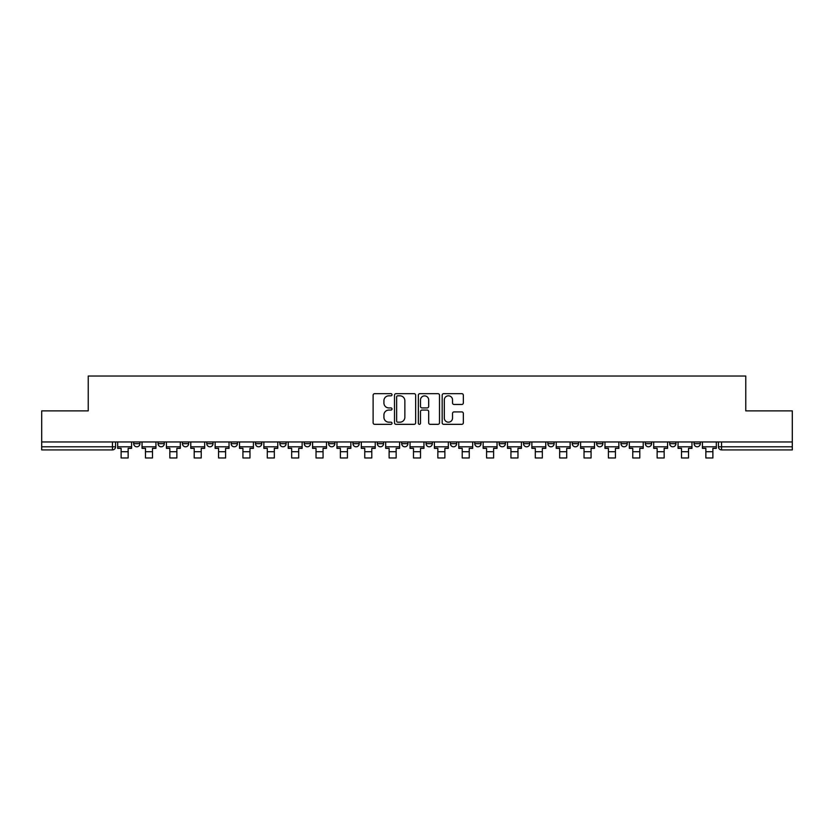 <?xml version="1.0" encoding="UTF-8"?>
<svg xmlns="http://www.w3.org/2000/svg" width="834" height="834" viewBox="0 0 834 834"><rect width="100%" height="100%" fill="white"/><g stroke="black" fill="none" stroke-linecap="round" stroke-linejoin="round"><path stroke-width="1.25" d="M392.011 394.743A1.074 1.074 0 0 0 390.938 393.669L374.654 393.669A1.532 1.532 0 0 0 373.121 395.201L373.121 422.796A1.532 1.532 0 0 0 374.654 424.329L390.938 424.329A1.074 1.074 0 0 0 392.011 423.255A1.074 1.074 0 0 0 390.938 422.181L388.832 422.181A4.91 4.91 0 0 1 383.921 417.271L383.921 414.978A4.91 4.91 0 0 1 388.832 410.067L390.938 410.067A1.074 1.074 0 0 0 392.011 408.994A1.074 1.074 0 0 0 390.938 407.92L388.832 407.92A4.91 4.91 0 0 1 383.921 403.02L383.921 400.716A4.91 4.91 0 0 1 388.832 395.816L390.938 395.816A1.074 1.074 0 0 0 392.011 394.743M645.339 443.667L645.339 441.947L645.339 443.667A3.127 3.127 0 0 0 648.456 446.795A3.127 3.127 0 0 1 645.339 443.667L651.583 443.667A3.127 3.127 0 0 1 648.456 446.795M620.976 443.667L620.976 441.947L620.976 443.667A3.127 3.127 0 0 0 624.093 446.795A3.127 3.127 0 0 1 620.976 443.667L627.22 443.667A3.127 3.127 0 0 1 624.093 446.795M547.875 441.947L547.875 443.667L554.13 443.667A3.127 3.127 0 0 1 551.003 446.795A3.127 3.127 0 0 1 547.875 443.667L547.875 441.947M523.512 441.947L523.512 443.667L529.757 443.667A3.127 3.127 0 0 1 526.64 446.795A3.127 3.127 0 0 1 523.512 443.667L523.512 441.947M377.333 441.947L377.333 443.667L383.577 443.667A3.127 3.127 0 0 1 380.45 446.795A3.127 3.127 0 0 1 377.333 443.667L377.333 441.947M352.97 441.947L352.97 443.667L359.214 443.667A3.127 3.127 0 0 1 356.087 446.795A3.127 3.127 0 0 1 352.97 443.667L352.97 441.947M231.143 443.667L231.143 441.947L231.143 443.667A3.127 3.127 0 0 0 234.271 446.795A3.127 3.127 0 0 1 231.143 443.667L237.398 443.667A3.127 3.127 0 0 1 234.271 446.795M206.78 441.947L206.78 443.667L213.024 443.667A3.127 3.127 0 0 1 209.907 446.795A3.127 3.127 0 0 1 206.78 443.667L206.78 441.947M182.417 441.947L182.417 443.667L188.661 443.667A3.127 3.127 0 0 1 185.544 446.795A3.127 3.127 0 0 1 182.417 443.667L182.417 441.947M158.053 443.667L158.053 441.947L158.053 443.667A3.127 3.127 0 0 0 161.181 446.795A3.127 3.127 0 0 1 158.053 443.667L164.298 443.667A3.127 3.127 0 0 1 161.181 446.795A3.127 3.127 0 0 0 164.298 443.667A3.127 3.127 0 0 1 161.181 446.795M133.69 443.667L133.69 441.947L133.69 443.667A3.127 3.127 0 0 0 136.818 446.795A3.127 3.127 0 0 1 133.69 443.667L139.935 443.667A3.127 3.127 0 0 1 136.818 446.795A3.127 3.127 0 0 0 139.935 443.667A3.127 3.127 0 0 1 136.818 446.795M461.807 404.469A1.532 1.532 0 0 0 463.339 402.937L463.339 395.201A1.532 1.532 0 0 0 461.807 393.669L443.709 393.669A1.532 1.532 0 0 0 442.176 395.201L442.176 422.796A1.532 1.532 0 0 0 443.709 424.329L461.807 424.329A1.532 1.532 0 0 0 463.339 422.796L463.339 413.445A1.532 1.532 0 0 0 461.807 411.913L454.061 411.913A1.532 1.532 0 0 0 452.528 413.445L452.528 418.074A4.097 4.097 0 0 1 448.431 422.181A4.097 4.097 0 0 1 444.324 418.074L444.324 399.913A4.097 4.097 0 0 1 448.431 395.816A4.097 4.097 0 0 1 452.528 399.913L452.528 402.937A1.532 1.532 0 0 0 454.061 404.469L461.807 404.469M41.7 441.947L41.7 410.87L88.237 410.87L88.237 376.04L745.763 376.04L745.763 410.87L792.3 410.87L792.3 441.947L41.7 441.947L41.7 446.795L115.572 446.795L115.572 441.947M415.655 395.201A1.532 1.532 0 0 0 414.123 393.669L396.035 393.669A1.532 1.532 0 0 0 394.503 395.201L394.503 422.796A1.532 1.532 0 0 0 396.035 424.329L414.123 424.329A1.532 1.532 0 0 0 415.655 422.796L415.655 395.201M419.877 393.669L437.965 393.669A1.532 1.532 0 0 1 439.497 395.201L439.497 422.796A1.532 1.532 0 0 1 437.965 424.329L430.219 424.329A1.532 1.532 0 0 1 428.686 422.796L428.686 411.6A1.532 1.532 0 0 0 427.154 410.067L422.025 410.067A1.532 1.532 0 0 0 420.492 411.6L420.492 423.255A1.074 1.074 0 0 1 419.419 424.329A1.074 1.074 0 0 1 418.345 423.255L418.345 395.201A1.532 1.532 0 0 1 419.877 393.669M718.428 441.947L718.428 446.795L792.3 446.795L792.3 449.912L721.546 449.912A3.127 3.127 0 0 1 718.428 446.795M792.3 441.947L792.3 446.795M112.454 441.947L112.454 449.912A3.127 3.127 0 0 0 115.572 446.795A3.127 3.127 0 0 1 112.454 449.912L41.7 449.912L41.7 446.795M700.31 441.947L700.31 443.667A3.127 3.127 0 0 1 697.182 446.795A3.127 3.127 0 0 1 694.065 443.667L700.31 443.667L700.31 441.947M694.065 441.947L694.065 443.667M675.947 441.947L675.947 443.667A3.127 3.127 0 0 1 672.819 446.795A3.127 3.127 0 0 1 669.702 443.667L675.947 443.667M669.702 441.947L669.702 443.667M651.583 441.947L651.583 443.667L651.583 441.947M627.22 441.947L627.22 443.667L627.22 441.947M602.857 441.947L602.857 443.667A3.127 3.127 0 0 1 599.729 446.795A3.127 3.127 0 0 1 596.602 443.667L602.857 443.667L602.857 441.947M596.602 441.947L596.602 443.667M578.494 441.947L578.494 443.667A3.127 3.127 0 0 1 575.366 446.795A3.127 3.127 0 0 1 572.239 443.667L578.494 443.667A3.127 3.127 0 0 1 575.366 446.795A3.127 3.127 0 0 0 578.494 443.667M572.239 441.947L572.239 443.667M554.13 441.947L554.13 443.667L554.13 441.947M529.757 441.947L529.757 443.667L529.757 441.947M505.394 441.947L505.394 443.667A3.127 3.127 0 0 1 502.276 446.795A3.127 3.127 0 0 1 499.149 443.667L505.394 443.667M499.149 441.947L499.149 443.667M481.03 441.947L481.03 443.667A3.127 3.127 0 0 1 477.913 446.795A3.127 3.127 0 0 1 474.786 443.667L481.03 443.667A3.127 3.127 0 0 1 477.913 446.795A3.127 3.127 0 0 0 481.03 443.667M474.786 441.947L474.786 443.667M456.667 441.947L456.667 443.667A3.127 3.127 0 0 1 453.55 446.795A3.127 3.127 0 0 1 450.423 443.667A3.127 3.127 0 0 0 453.55 446.795M450.423 441.947L450.423 443.667L456.667 443.667M432.304 441.947L432.304 443.667A3.127 3.127 0 0 1 429.187 446.795A3.127 3.127 0 0 1 426.059 443.667L432.304 443.667L432.304 441.947M426.059 441.947L426.059 443.667M407.941 441.947L407.941 443.667A3.127 3.127 0 0 1 404.813 446.795A3.127 3.127 0 0 1 401.696 443.667L407.941 443.667A3.127 3.127 0 0 1 404.813 446.795A3.127 3.127 0 0 0 407.941 443.667L407.941 441.947M401.696 441.947L401.696 443.667M383.577 441.947L383.577 443.667M359.214 441.947L359.214 443.667L359.214 441.947M334.851 441.947L334.851 443.667A3.127 3.127 0 0 1 331.724 446.795A3.127 3.127 0 0 1 328.606 443.667L334.851 443.667L334.851 441.947M328.606 441.947L328.606 443.667M310.488 441.947L310.488 443.667A3.127 3.127 0 0 1 307.36 446.795A3.127 3.127 0 0 1 304.243 443.667L310.488 443.667M304.243 441.947L304.243 443.667M286.125 441.947L286.125 443.667A3.127 3.127 0 0 1 282.997 446.795A3.127 3.127 0 0 1 279.87 443.667A3.127 3.127 0 0 0 282.997 446.795M279.87 441.947L279.87 443.667L286.125 443.667M261.761 441.947L261.761 443.667A3.127 3.127 0 0 1 258.634 446.795A3.127 3.127 0 0 1 255.506 443.667A3.127 3.127 0 0 0 258.634 446.795A3.127 3.127 0 0 0 261.761 443.667A3.127 3.127 0 0 1 258.634 446.795M255.506 441.947L255.506 443.667L261.761 443.667M237.398 441.947L237.398 443.667M213.024 441.947L213.024 443.667A3.127 3.127 0 0 1 209.907 446.795A3.127 3.127 0 0 0 213.024 443.667L213.024 441.947M188.661 441.947L188.661 443.667A3.127 3.127 0 0 1 185.544 446.795A3.127 3.127 0 0 0 188.661 443.667L188.661 441.947M164.298 441.947L164.298 443.667L164.298 441.947M139.935 441.947L139.935 443.667L139.935 441.947M397.724 395.816A1.074 1.074 0 0 0 396.65 396.89L396.65 421.107A1.074 1.074 0 0 0 397.724 422.181L399.945 422.181A4.91 4.91 0 0 0 404.855 417.271L404.855 400.716A4.91 4.91 0 0 0 399.945 395.816L397.724 395.816M428.686 399.986A4.097 4.097 0 0 0 424.589 395.889A4.097 4.097 0 0 0 420.492 399.986L420.492 406.387A1.532 1.532 0 0 0 422.025 407.92L427.154 407.92A1.532 1.532 0 0 0 428.686 406.387L428.686 399.986M117.677 446.795L131.584 446.795L131.584 448.348L128.144 448.348L128.144 457.96L121.118 457.96L121.118 448.348L117.677 448.348L117.677 441.947M131.584 446.795L131.584 441.947M142.041 446.795L155.948 446.795L155.948 448.348L152.507 448.348L152.507 457.96L145.481 457.96L145.481 448.348L142.041 448.348L142.041 441.947M155.948 446.795L155.948 441.947M166.414 446.795L180.311 446.795L180.311 448.348L176.871 448.348L176.871 457.96L169.844 457.96L169.844 448.348L166.414 448.348L166.414 441.947M180.311 446.795L180.311 441.947M190.778 446.795L204.674 446.795L204.674 448.348L201.234 448.348L201.234 457.96L194.207 457.96L194.207 448.348L190.778 448.348L190.778 441.947M204.674 446.795L204.674 441.947M215.141 446.795L229.037 446.795L229.037 448.348L225.597 448.348L225.597 457.96L218.571 457.96L218.571 448.348L215.141 448.348L215.141 441.947M229.037 446.795L229.037 441.947M239.504 446.795L253.4 446.795L253.4 448.348L249.971 448.348L249.971 457.96L242.934 457.96L242.934 448.348L239.504 448.348L239.504 441.947M253.4 446.795L253.4 441.947M263.867 446.795L277.764 446.795L277.764 448.348L274.334 448.348L274.334 457.96L267.297 457.96L267.297 448.348L263.867 448.348L263.867 441.947M277.764 446.795L277.764 441.947M288.23 446.795L302.127 446.795L302.127 448.348L298.697 448.348L298.697 457.96L291.671 457.96L291.671 448.348L288.23 448.348L288.23 441.947M302.127 446.795L302.127 441.947M312.594 446.795L326.49 446.795L326.49 448.348L323.06 448.348L323.06 457.96L316.034 457.96L316.034 448.348L312.594 448.348L312.594 441.947M326.49 446.795L326.49 441.947M336.957 446.795L350.853 446.795L350.853 448.348L347.424 448.348L347.424 457.96L340.397 457.96L340.397 448.348L336.957 448.348L336.957 441.947M350.853 446.795L350.853 441.947M361.32 446.795L375.227 446.795L375.227 448.348L371.787 448.348L371.787 457.96L364.76 457.96L364.76 448.348L361.32 448.348L361.32 441.947M375.227 446.795L375.227 441.947M385.683 446.795L399.59 446.795L399.59 448.348L396.15 448.348L396.15 457.96L389.124 457.96L389.124 448.348L385.683 448.348L385.683 441.947M399.59 446.795L399.59 441.947M410.047 446.795L423.953 446.795L423.953 448.348L420.513 448.348L420.513 457.96L413.487 457.96L413.487 448.348L410.047 448.348L410.047 441.947M423.953 446.795L423.953 441.947M434.41 446.795L448.317 446.795L448.317 448.348L444.876 448.348L444.876 457.96L437.85 457.96L437.85 448.348L434.41 448.348L434.41 441.947M448.317 446.795L448.317 441.947M458.773 446.795L472.68 446.795L472.68 448.348L469.24 448.348L469.24 457.96L462.213 457.96L462.213 448.348L458.773 448.348L458.773 441.947M472.68 446.795L472.68 441.947M483.147 446.795L497.043 446.795L497.043 448.348L493.603 448.348L493.603 457.96L486.576 457.96L486.576 448.348L483.147 448.348L483.147 441.947M497.043 446.795L497.043 441.947M507.51 446.795L521.406 446.795L521.406 448.348L517.966 448.348L517.966 457.96L510.94 457.96L510.94 448.348L507.51 448.348L507.51 441.947M521.406 446.795L521.406 441.947M531.873 446.795L545.77 446.795L545.77 448.348L542.329 448.348L542.329 457.96L535.303 457.96L535.303 448.348L531.873 448.348L531.873 441.947M545.77 446.795L545.77 441.947M556.236 446.795L570.133 446.795L570.133 448.348L566.703 448.348L566.703 457.96L559.666 457.96L559.666 448.348L556.236 448.348L556.236 441.947M570.133 446.795L570.133 441.947M580.6 446.795L594.496 446.795L594.496 448.348L591.066 448.348L591.066 457.96L584.029 457.96L584.029 448.348L580.6 448.348L580.6 441.947M594.496 446.795L594.496 441.947M604.963 446.795L618.859 446.795L618.859 448.348L615.429 448.348L615.429 457.96L608.403 457.96L608.403 448.348L604.963 448.348L604.963 441.947M618.859 446.795L618.859 441.947M629.326 446.795L643.222 446.795L643.222 448.348L639.793 448.348L639.793 457.96L632.766 457.96L632.766 448.348L629.326 448.348L629.326 441.947M643.222 446.795L643.222 441.947M653.689 446.795L667.586 446.795L667.586 448.348L664.156 448.348L664.156 457.96L657.129 457.96L657.129 448.348L653.689 448.348L653.689 441.947M667.586 446.795L667.586 441.947M678.052 446.795L691.959 446.795L691.959 448.348L688.519 448.348L688.519 457.96L681.493 457.96L681.493 448.348L678.052 448.348L678.052 441.947M691.959 446.795L691.959 441.947M702.416 446.795L716.323 446.795L716.323 448.348L712.882 448.348L712.882 457.96L705.856 457.96L705.856 448.348L702.416 448.348L702.416 441.947M716.323 446.795L716.323 441.947M721.546 441.947L721.546 449.912M121.118 451.715L128.144 451.715M145.481 451.715L152.507 451.715M169.844 451.715L176.871 451.715M194.207 451.715L201.234 451.715M218.571 451.715L225.597 451.715M242.934 451.715L249.971 451.715M267.297 451.715L274.334 451.715M291.671 451.715L298.697 451.715M316.034 451.715L323.06 451.715M340.397 451.715L347.424 451.715M364.76 451.715L371.787 451.715M389.124 451.715L396.15 451.715M413.487 451.715L420.513 451.715M437.85 451.715L444.876 451.715M462.213 451.715L469.24 451.715M486.576 451.715L493.603 451.715M510.94 451.715L517.966 451.715M535.303 451.715L542.329 451.715M559.666 451.715L566.703 451.715M584.029 451.715L591.066 451.715M608.403 451.715L615.429 451.715M632.766 451.715L639.793 451.715M657.129 451.715L664.156 451.715M681.493 451.715L688.519 451.715M705.856 451.715L712.882 451.715"/></g></svg>
